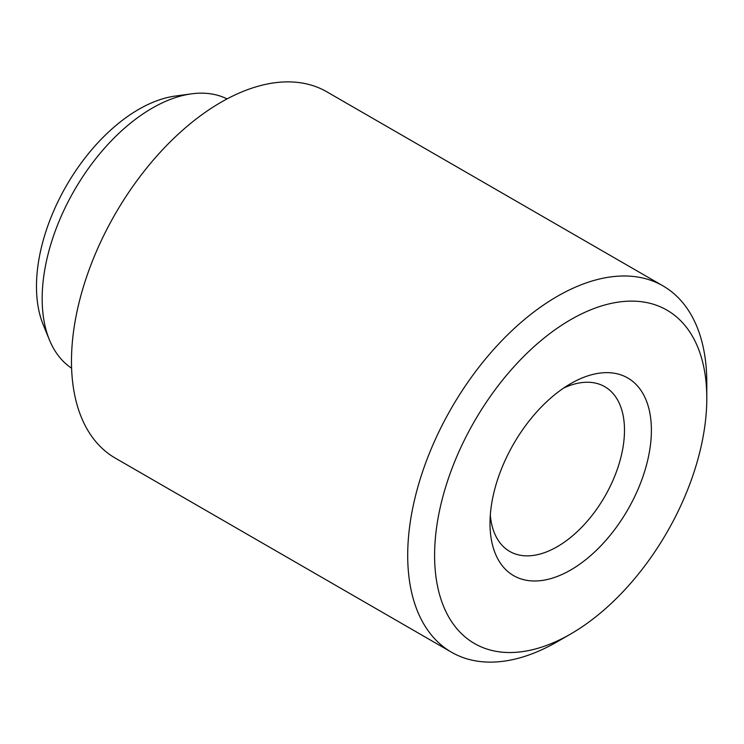 <?xml version="1.0" encoding="UTF-8"?>
<svg xmlns="http://www.w3.org/2000/svg" width="744" height="744" viewBox="0 0 744 744"><rect width="100%" height="100%" fill="white"/><g stroke="black" fill="none" stroke-linecap="round" stroke-linejoin="round"><path stroke-width="1.12" d="M570.695 383.644L570.695 383.644A114.12 65.881 120 0 0 490.008 523.413A114.12 65.881 120 0 0 570.695 569.997A114.12 65.881 120 0 0 651.391 430.237A114.12 65.881 120 0 0 570.695 383.644M490.315 515.118A95.102 54.907 120 0 0 509.705 551.416A95.102 54.907 120 0 0 557.247 546.701A95.102 54.907 120 0 0 619.371 462.908A95.102 54.907 120 0 0 604.798 386.703A95.102 54.907 120 0 0 563.664 388.061M557.256 641.746A211.501 122.109 -60 0 1 557.247 641.746L570.704 633.981A192.473 111.126 120 0 0 570.704 633.981A192.473 111.126 120 0 0 706.8 398.245A192.473 111.126 120 0 0 570.695 319.669A192.473 111.126 120 0 0 434.598 555.396A192.473 111.126 120 0 0 570.695 633.981L557.247 641.746A211.501 122.109 -60 0 1 451.506 652.218A211.501 122.109 -60 0 1 419.086 482.744A211.501 122.109 -60 0 1 557.247 296.372A211.501 122.109 -60 0 1 662.997 285.891A211.501 122.109 -60 0 1 706.8 382.714A211.501 122.109 -60 0 1 706.642 390.758M49.402 339.85L43.208 324.7A144.596 83.486 -60 0 1 138.719 109.359A144.596 83.486 -60 0 1 175.203 96.069L191.422 93.856A155.58 89.829 120 0 0 152.176 108.159A155.58 89.829 120 0 0 49.402 339.85A155.58 89.829 120 0 0 71.601 368.196M662.997 285.891L326.774 91.782A211.501 122.109 120 0 0 221.033 102.254A211.501 122.109 120 0 0 82.863 288.626A211.501 122.109 120 0 0 115.283 458.109L451.506 652.218M227.078 98.906A155.58 89.829 120 0 0 191.422 93.856M706.8 398.245L706.8 382.714"/></g></svg>
